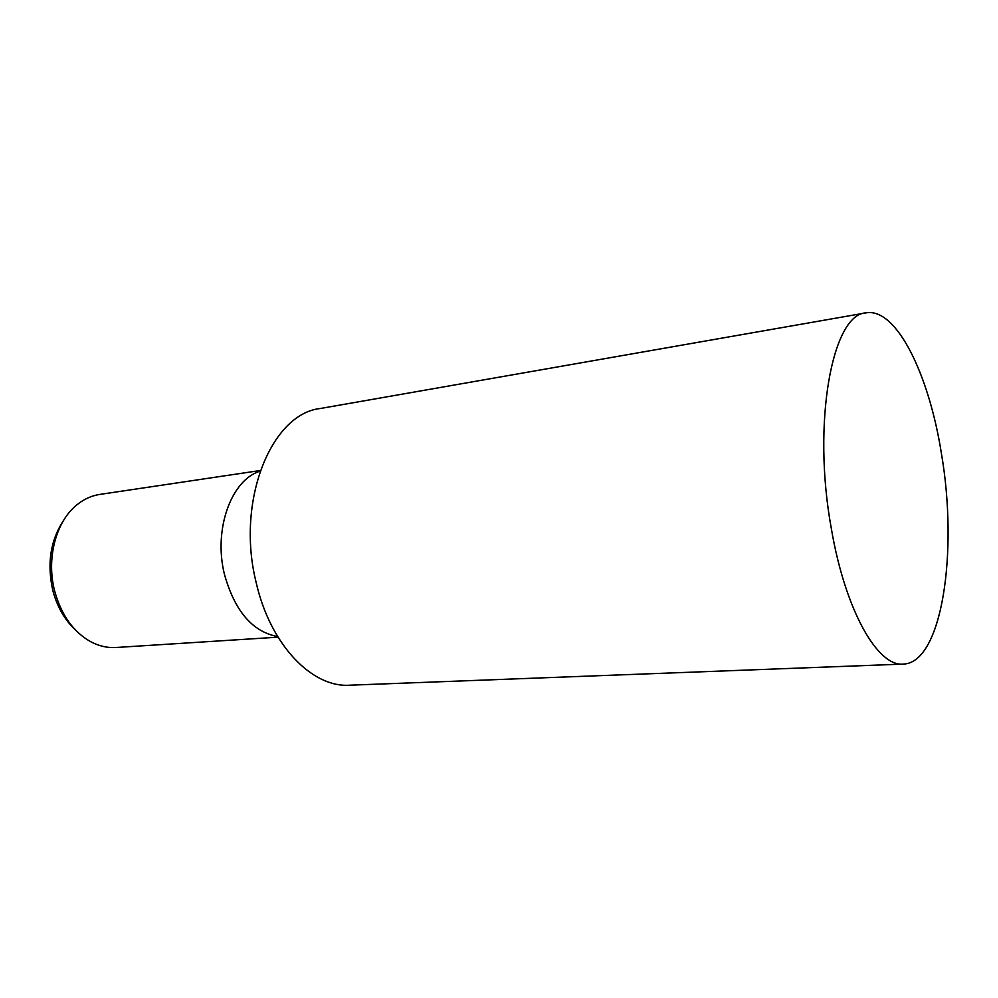 <?xml version="1.0" encoding="UTF-8"?>
<svg xmlns="http://www.w3.org/2000/svg" width="998" height="998" viewBox="0 0 998 998"><rect width="100%" height="100%" fill="white"/><g stroke="black" fill="none" stroke-linecap="round" stroke-linejoin="round"><path stroke-width="1.5" d="M260.066 471.193C231.324 479.751 213.173 529.476 224.463 574.386C234.755 611.075 252.469 631.796 277.619 636.549C252.469 631.796 234.755 611.075 224.463 574.386C213.173 529.476 231.324 479.751 260.066 471.193M260.303 470.507L99.738 494.434C91.379 495.707 83.657 499.262 76.547 505.125C55.9 521.754 46.133 558.643 54.665 591.028C61.315 615.142 73.453 632.108 91.08 641.914C99.251 646.155 107.559 648.014 115.993 647.502L278.005 637.173M63.51 520.519C50.436 540.392 46.856 563.658 52.782 590.317C57.048 606.547 64.483 619.646 75.087 629.601M865.915 312.885L320.271 408.506C271.381 413.771 235.753 500.821 256.074 582.146C270.096 644.783 312.062 687.859 349.649 685.202L903.202 664.094C942.037 663.196 958.404 551.782 941.413 453.491C928.951 374.113 896.266 307.209 865.915 312.885C832.32 314.021 811.798 422.591 831.396 528.952C845.306 610.551 877.679 666.826 903.202 664.094"/></g></svg>
